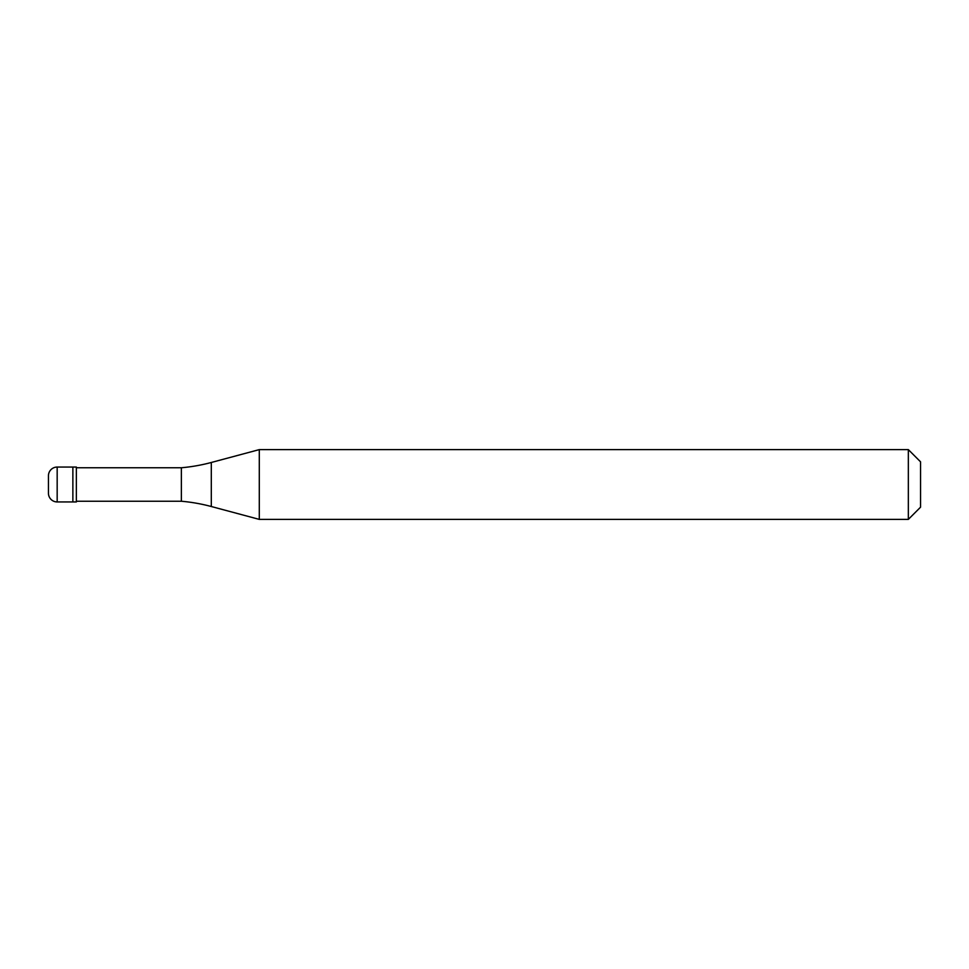 <?xml version="1.0" encoding="UTF-8"?>
<svg xmlns="http://www.w3.org/2000/svg" width="969" height="969" viewBox="0 0 969 969"><rect width="100%" height="100%" fill="white"/><g stroke="black" fill="none" stroke-linecap="round" stroke-linejoin="round"><path stroke-width="1.45" d="M57.171 467.058A8.721 8.721 0 0 0 48.45 475.779L48.45 493.221A8.721 8.721 0 0 0 57.171 501.942L76.357 501.942L76.357 467.058L72.869 467.058L72.869 501.942L72.869 467.058L57.171 467.058L57.171 501.942M76.357 501.239L181.36 501.239A174.42 174.42 0 0 1 211.303 506.521L259.292 519.384L908.341 519.384L920.55 507.175L920.55 461.825L908.341 449.616L908.341 519.384M76.357 467.761L181.36 467.761L181.36 501.239M181.36 467.761A174.42 174.42 0 0 0 211.303 462.479L259.292 449.616L259.292 519.384M259.292 449.616L908.341 449.616M211.303 462.479L211.303 506.521"/></g></svg>
